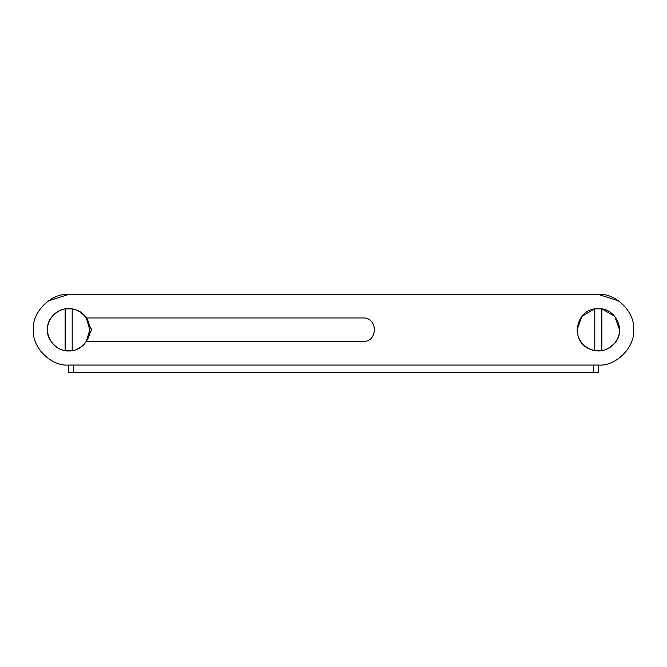 <?xml version="1.0" encoding="UTF-8"?>
<svg xmlns="http://www.w3.org/2000/svg" width="667" height="667" viewBox="0 0 667 667"><rect width="100%" height="100%" fill="white"/><g stroke="black" fill="none" stroke-linecap="round" stroke-linejoin="round"><path stroke-width="1" d="M594.806 308.846L594.806 350.625L589.87 349.158C570.352 341.587 575.021 311.256 594.806 308.846L601.867 308.846L614.674 316.241L619.526 329.731C619.593 334.125 618.159 338.386 615.241 342.513C611.522 347.082 607.07 349.783 601.867 350.625L601.867 308.846C616.758 310.805 625.304 330.765 615.241 342.513C607.754 350.742 599.299 352.951 589.87 349.158C581.541 344.764 577.305 338.286 577.155 329.731L581.841 316.441L594.339 308.929M594.806 350.625L601.867 350.625L601.867 308.846M65.133 350.433L65.133 308.846L72.194 308.846L72.194 350.625L72.194 308.846L77.13 310.313C85.459 314.707 89.695 321.177 89.845 329.731C90.795 340.22 79.148 351.868 68.659 350.917C58.179 351.868 46.532 340.22 47.474 329.731C47.407 325.338 48.841 321.085 51.759 316.958C59.246 308.729 67.701 306.512 77.13 310.313C96.648 317.884 91.979 348.207 72.194 350.625L65.133 350.625C50.242 348.666 41.696 328.706 51.759 316.958C55.478 312.381 59.93 309.68 65.133 308.846L65.133 309.038M86.276 317.959L89.845 329.731L86.276 341.504L362.923 341.504C378.114 342.221 378.114 317.242 362.923 317.959L86.276 317.959L89.845 329.731M89.47 325.763L91.771 329.731L89.47 333.708L91.771 329.731L89.47 325.763M73.37 372.578L68.659 372.578L68.659 365.049L598.341 365.049L598.341 372.578L73.37 372.578L73.37 365.049M598.341 365.049C615.808 366.625 635.226 347.207 633.65 329.731C635.226 312.264 615.808 292.846 598.341 294.422L618.859 300.992M48.141 300.992L68.659 294.422C51.192 292.846 31.774 312.264 33.35 329.731C31.774 347.207 51.192 366.625 68.659 365.049M598.341 294.422L68.659 294.422M593.63 372.578L593.63 365.049"/></g></svg>
